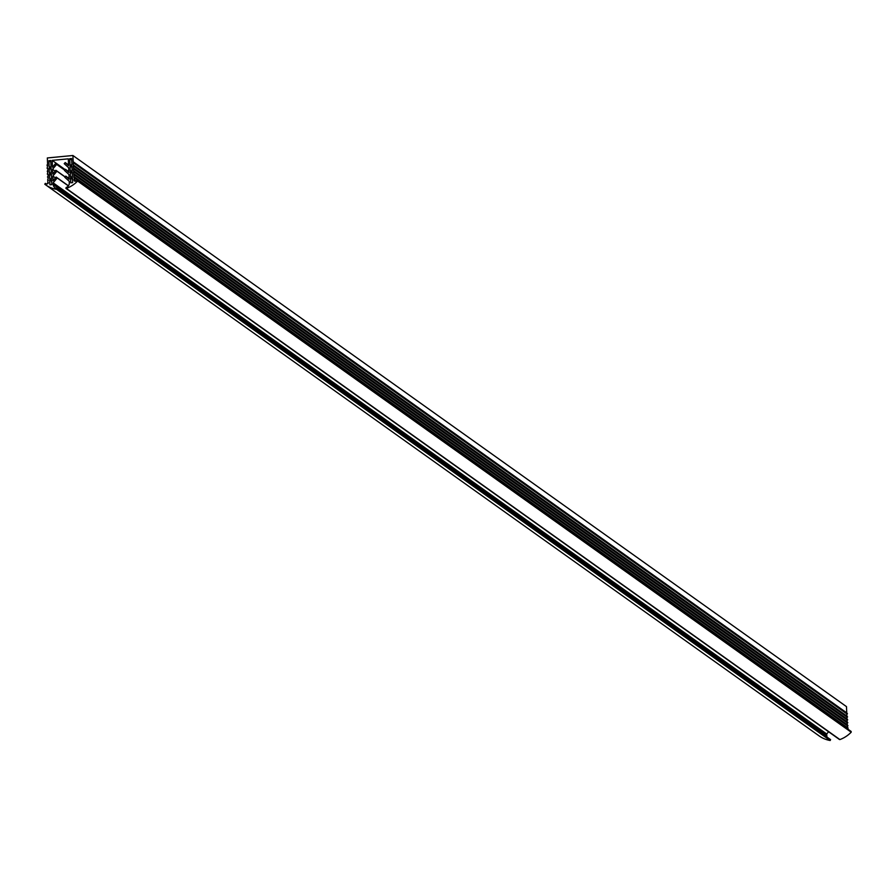 <?xml version="1.0" encoding="UTF-8"?>
<svg xmlns="http://www.w3.org/2000/svg" width="896" height="896" viewBox="0 0 896 896"><rect width="100%" height="100%" fill="white"/><g stroke="black" fill="none" stroke-linecap="round" stroke-linejoin="round"><path stroke-width="1.34" d="M65.206 162.568L64.221 163.666L68.667 167.731L68.869 172.446L65.486 169.344L64.512 170.453L68.958 174.518L69.149 179.222L65.766 176.131L64.792 177.229L69.238 181.294L69.306 182.952A4.424 4.189 -54.5 0 1 66.08 187.522L66.338 188.429A29.478 27.899 125.5 0 0 77.627 181.07L77.582 180.342L75.992 181.003A1.478 1.4 -54.5 0 1 73.954 180.309L74.614 180.242L73.718 174.541L74.379 174.485L73.674 173.589L73.595 171.662L74.256 171.595L73.55 170.699L73.472 168.762L74.133 168.694L73.427 167.798L73.349 165.872L74.01 165.816L73.304 164.92L73.214 162.702L73.875 162.646L73.181 161.75L72.912 155.501L47.342 157.954L47.6 164.203L46.984 165.222L47.645 165.155L47.118 168.392L47.779 168.336L47.858 170.251L47.23 171.282L47.902 171.214L47.354 174.182L48.014 174.115L48.104 176.042L47.477 177.061L48.138 176.994L47.723 182.829L48.384 182.762A1.478 1.4 125.5 0 1 46.413 183.837L45.293 183.378L44.8 184.218A29.478 27.899 -54.5 0 0 45.584 184.8A29.478 27.899 -54.5 0 0 56.616 189.37L56.795 188.406A4.424 4.189 125.5 0 1 53.211 184.498L53.144 182.84L57.21 177.957L56.146 177.05L53.054 180.768L52.853 176.064L56.93 171.181L55.866 170.274L52.763 173.992L52.573 169.277L56.65 164.394L55.586 163.486L52.483 167.205L52.203 160.384L68.298 158.838L68.589 165.659L65.206 162.568L68.555 164.954M52.203 160.384L65.218 169.658M49.896 184.822L51.789 184.632L51.587 179.827L49.694 180.018L49.896 184.822M49.392 172.906L51.285 172.726L51.083 167.922L49.19 168.101L49.392 172.906M49.146 166.947L51.038 166.768L50.781 160.518L48.888 160.698L49.146 166.947M49.65 178.864L51.542 178.674L51.341 173.869L49.448 174.059L49.65 178.864M72.621 182.638L70.728 182.818L70.526 178.013L72.419 177.834L72.621 182.638M72.128 170.722L70.235 170.901L70.034 166.096L71.926 165.917L72.128 170.722M71.882 164.763L69.978 164.942L69.72 158.704L71.613 158.525L71.882 164.763M72.374 176.68L70.482 176.859L70.28 172.054L72.173 171.875L72.374 176.68M72.912 155.501L846.485 706.63L846.742 712.88L847.448 713.776L846.787 713.843L846.877 716.05L847.582 716.946L846.922 717.013L847 718.928L847.706 719.835L847.045 719.891L847.123 721.84L847.829 722.736L847.168 722.792L847.246 724.718L847.952 725.614L847.28 725.682L848.064 728.493L847.414 728.806M77.762 180.824L851.155 731.472L851.2 732.2A29.478 27.899 125.5 0 1 839.899 739.57L839.294 739.133M827.131 737.173A4.424 4.189 125.5 0 1 826.784 735.638L826.706 733.981L828.576 731.741M818.373 735.358A29.478 27.899 -54.5 0 0 819.157 735.93A29.478 27.899 -54.5 0 0 830.189 740.499L830.581 739.626L57.154 188.664M53.144 182.84L826.706 733.981M57.21 177.957L68.376 185.909M56.146 177.05L68.443 185.808M52.853 176.064L55.44 177.901M56.93 171.181L65.038 176.949M55.866 170.274L65.117 176.859M52.573 169.277L55.16 171.125M56.65 164.394L64.758 170.173M55.586 163.486L64.837 170.083M46.984 165.222L47.667 165.715M47.118 168.392L47.802 168.885M47.23 171.282L47.925 171.763M47.354 174.182L48.037 174.664M47.477 177.061L48.16 177.554M47.6 179.939L48.283 180.432M49.694 180.018L51.654 181.406M49.19 168.101L51.15 169.501M48.888 160.698L50.848 162.098M49.448 174.059L51.408 175.448M73.954 180.309L75.242 181.227M65.766 176.131L69.126 178.517M65.486 169.344L68.835 171.741M73.181 161.75L846.742 712.88M73.875 162.646L847.448 713.776M73.214 162.702L846.787 713.843M73.304 164.92L846.877 716.05M74.01 165.816L847.582 716.946M73.349 165.872L846.922 717.013M73.427 167.798L847 718.928M74.133 168.694L847.706 719.835M73.472 168.762L847.045 719.891M73.55 170.699L847.123 721.84M74.256 171.595L847.829 722.736M73.595 171.662L847.168 722.792M73.674 173.589L847.246 724.718M74.379 174.485L847.952 725.614M73.718 174.541L847.28 725.682M73.797 176.467L847.37 727.597M74.491 177.363L848.064 728.493M73.83 177.43L847.403 728.56M73.909 179.346L76.126 180.925M74.614 180.242L75.813 181.093M70.526 178.013L72.486 179.413M70.034 166.096L71.994 167.496M69.72 158.704L71.68 160.093M70.28 172.054L72.24 173.454M56.616 189.37L830.189 740.499M53.211 184.498L826.784 735.638M77.627 181.07L851.2 732.2M66.338 188.429L839.899 739.57M45.584 184.8L819.157 735.93M57.008 188.485L830.581 739.626M77.582 180.342L851.155 731.472M65.912 188.384L839.474 739.514"/></g></svg>
